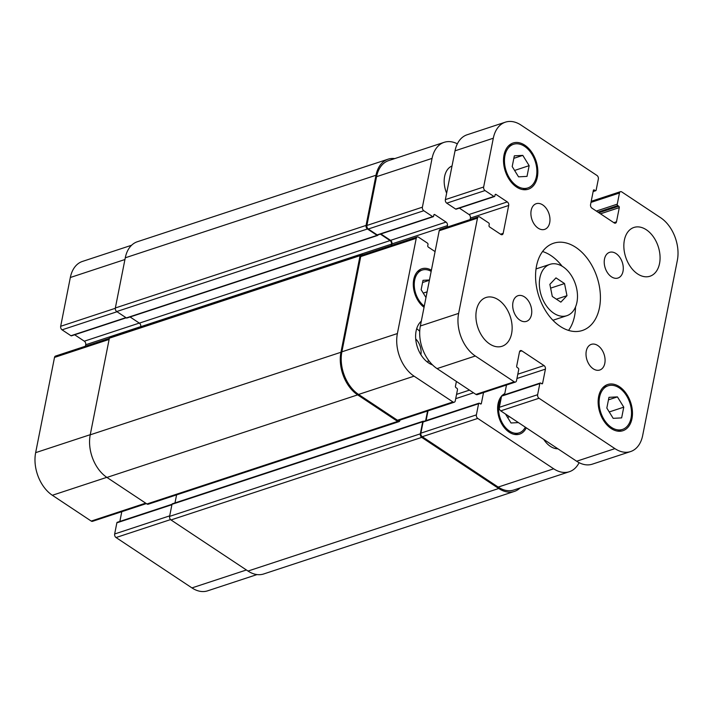 <?xml version="1.0" encoding="UTF-8"?>
<svg xmlns="http://www.w3.org/2000/svg" width="713" height="713" viewBox="0 0 713 713"><rect width="100%" height="100%" fill="white"/><g stroke="black" fill="none" stroke-linecap="round" stroke-linejoin="round"><path stroke-width="1.07" d="M566.969 295.69L560.855 302.143L552.299 296.465L549.866 284.335L555.98 277.883L564.536 283.56L566.969 295.69L556.381 299.175M564.536 283.56L550.632 288.132M576.933 302.294A27.023 18.003 -108.2 0 1 566.871 315.681A27.023 18.003 -108.2 0 1 541.31 295.645A27.023 18.003 -108.2 0 1 549.964 264.345A27.023 18.003 -108.2 0 1 570.382 274.104A27.023 18.003 -108.2 0 1 576.933 302.294M568.537 330.395A45.944 30.614 71.8 0 0 574.58 315.939A45.944 30.614 71.8 0 0 575.525 306.964M562.111 266.207A45.944 30.614 71.8 0 0 542.557 251.52M599.464 307.749A45.944 30.614 -108.2 0 1 582.352 330.493A45.944 30.614 -108.2 0 1 538.912 296.439A45.944 30.614 -108.2 0 1 553.618 243.222A45.944 30.614 -108.2 0 1 588.323 259.817A45.944 30.614 -108.2 0 1 599.464 307.749M549.696 222.688A13.511 9.002 -108.2 0 1 544.661 229.372A13.511 9.002 -108.2 0 1 531.88 219.354A13.511 9.002 -108.2 0 1 536.212 203.704A13.511 9.002 -108.2 0 1 546.416 208.588A13.511 9.002 -108.2 0 1 549.696 222.688M531.479 314.674A13.511 9.002 -108.2 0 1 526.444 321.367A13.511 9.002 -108.2 0 1 513.672 311.349A13.511 9.002 -108.2 0 1 517.995 295.699A13.511 9.002 -108.2 0 1 528.199 300.583A13.511 9.002 -108.2 0 1 531.479 314.674M604.802 363.327A13.511 9.002 -108.2 0 1 599.767 370.02A13.511 9.002 -108.2 0 1 586.986 359.994A13.511 9.002 -108.2 0 1 591.318 344.352A13.511 9.002 -108.2 0 1 601.522 349.227A13.511 9.002 -108.2 0 1 604.802 363.327M623.01 271.332A13.511 9.002 -108.2 0 1 617.984 278.025A13.511 9.002 -108.2 0 1 605.203 268.008A13.511 9.002 -108.2 0 1 609.526 252.357A13.511 9.002 -108.2 0 1 619.74 257.241A13.511 9.002 -108.2 0 1 623.01 271.332M659.543 263.507A25.677 17.103 -108.2 0 1 649.989 276.225A25.677 17.103 -108.2 0 1 625.711 257.188A25.677 17.103 -108.2 0 1 633.928 227.456A25.677 17.103 -108.2 0 1 653.322 236.725A25.677 17.103 -108.2 0 1 659.543 263.507M511.613 333.559A25.677 17.103 -108.2 0 1 502.05 346.268A25.677 17.103 -108.2 0 1 477.772 327.231A25.677 17.103 -108.2 0 1 485.99 297.499A25.677 17.103 -108.2 0 1 505.383 306.777A25.677 17.103 -108.2 0 1 511.613 333.559M557.914 448.798A21.622 14.403 -108.2 0 1 543.734 439.395M446.641 193.178A21.622 14.403 -108.2 0 1 452.033 165.977M527.014 176.387L518.547 176.842L512.201 166.557L514.331 155.826L522.798 155.381L529.144 165.657L527.014 176.387M529.144 165.657L514.608 170.443M522.798 155.381L513.832 158.331M621.647 417.889L613.18 418.344L606.834 408.068L608.955 397.337L617.422 396.883L623.768 407.168L621.647 417.889M623.768 407.168L609.232 411.954M617.422 396.883L608.465 399.833M536.408 176.548A22.968 15.303 71.8 0 0 530.837 152.591A22.968 15.303 71.8 0 0 513.494 144.293A22.968 15.303 71.8 0 0 506.132 170.897A22.968 15.303 71.8 0 0 527.861 187.929A22.968 15.303 71.8 0 0 536.408 176.548M537.335 177.163A24.322 16.203 -108.2 0 1 528.28 189.212A24.322 16.203 -108.2 0 1 505.276 171.173A24.322 16.203 -108.2 0 1 513.066 143.01A24.322 16.203 -108.2 0 1 531.443 151.789A24.322 16.203 -108.2 0 1 537.335 177.163M631.041 418.059A22.968 15.303 71.8 0 0 625.47 394.093A22.968 15.303 71.8 0 0 608.118 385.795A22.968 15.303 71.8 0 0 600.765 412.399A22.968 15.303 71.8 0 0 622.485 429.431A22.968 15.303 71.8 0 0 631.041 418.059M631.968 418.674A24.322 16.203 -108.2 0 1 622.904 430.714A24.322 16.203 -108.2 0 1 599.909 412.684A24.322 16.203 -108.2 0 1 607.69 384.512A24.322 16.203 -108.2 0 1 626.067 393.3A24.322 16.203 -108.2 0 1 631.968 418.674M537.629 394.708L539.83 383.558A1.078 0.722 -108.2 0 1 540.757 383.122L541.684 383.737A1.078 0.722 71.8 0 0 542.611 383.3L545.418 369.129A2.7 1.8 71.8 0 0 544.019 365.573L521.8 350.832A2.7 1.8 71.8 0 0 520.499 350.591A2.7 1.8 71.8 0 0 519.492 351.928L516.684 366.099A1.078 0.722 71.8 0 0 517.246 367.516L518.173 368.131A1.078 0.722 -108.2 0 1 518.725 369.557L516.515 380.706A2.7 1.8 -108.2 0 1 515.508 382.043A2.7 1.8 -108.2 0 1 514.207 381.803L475.321 356.001A32.433 21.613 -108.2 0 1 458.628 313.381L477.487 218.133A2.7 1.8 -108.2 0 1 478.494 216.797A2.7 1.8 -108.2 0 1 479.796 217.046L488.681 222.937A1.078 0.722 -108.2 0 1 489.243 224.363L489.011 225.522A1.078 0.722 71.8 0 0 489.564 226.939L500.865 234.434A2.7 1.8 71.8 0 0 502.166 234.684A2.7 1.8 71.8 0 0 503.173 233.338L508.69 205.469A2.7 1.8 71.8 0 0 507.3 201.913L496.007 194.417A1.078 0.722 71.8 0 0 495.08 194.854L494.849 196.022A1.078 0.722 -108.2 0 1 493.922 196.458L485.036 190.558A2.7 1.8 -108.2 0 1 483.646 187.011L493.307 138.224A32.433 21.613 -108.2 0 1 505.383 122.164A32.433 21.613 -108.2 0 1 521.043 125.096L596.959 175.46A2.7 1.8 -108.2 0 1 598.35 179.016L596.139 190.166A1.078 0.722 -108.2 0 1 595.221 190.603L594.294 189.988A1.078 0.722 71.8 0 0 593.368 190.424L590.56 204.595A2.7 1.8 71.8 0 0 591.95 208.151L614.169 222.893A2.7 1.8 71.8 0 0 615.479 223.133A2.7 1.8 71.8 0 0 616.487 221.796L619.285 207.626A1.078 0.722 71.8 0 0 618.732 206.209L617.806 205.594A1.078 0.722 -108.2 0 1 617.253 204.168L619.454 193.018A2.7 1.8 -108.2 0 1 620.462 191.681A2.7 1.8 -108.2 0 1 621.772 191.922L660.648 217.723A32.433 21.613 -108.2 0 1 677.35 260.343L642.671 435.5A32.433 21.613 -108.2 0 1 630.595 451.561A32.433 21.613 -108.2 0 1 614.927 448.629L539.019 398.264A2.7 1.8 -108.2 0 1 537.629 394.708L499.35 407.31A2.7 1.8 71.8 0 0 500.74 410.866L576.648 461.231A32.433 21.613 71.8 0 0 592.316 464.163L630.595 451.561M540.24 383.024L501.961 395.626A1.078 0.722 71.8 0 0 501.551 396.161L499.35 407.31M506.488 385.011L504.554 394.77M478.494 216.797L440.215 229.408A2.7 1.8 71.8 0 0 439.208 230.745L420.349 325.984A32.433 21.613 71.8 0 0 437.042 368.603L475.928 394.405A2.7 1.8 71.8 0 0 477.229 394.646L515.508 382.043M459.359 208.107L469.02 214.515A2.7 1.8 -108.2 0 1 470.411 218.071L470.117 219.559M505.383 122.164L467.104 134.775A32.433 21.613 71.8 0 0 455.028 150.826L445.367 199.613A2.7 1.8 71.8 0 0 446.757 203.16L455.652 209.061A1.078 0.722 71.8 0 0 456.168 209.159L494.448 196.556M256.983 574.58L207.617 590.836A32.433 21.613 -108.2 0 1 191.957 587.904L116.041 537.54A2.7 1.8 -108.2 0 1 114.65 533.984L116.861 522.834A1.078 0.722 -108.2 0 1 117.262 522.299L172.002 504.278M119.855 521.444L121.789 511.684M146.352 503.601L92.538 521.319A2.7 1.8 -108.2 0 1 91.228 521.078L52.352 495.277A32.433 21.613 -108.2 0 1 35.65 452.657L54.509 357.418A2.7 1.8 -108.2 0 1 55.516 356.072L109.33 338.354M85.426 346.224L85.72 344.744A2.7 1.8 71.8 0 0 84.321 341.188L74.66 334.78M126.201 317.811L71.469 335.832A1.078 0.722 -108.2 0 1 70.952 335.734L62.067 329.834A2.7 1.8 -108.2 0 1 60.676 326.287L70.329 277.5A32.433 21.613 -108.2 0 1 82.405 261.439L131.611 245.245M518.413 422.595L511.016 422.987L505.472 414.003M509.572 416.731L507.558 417.39M427.105 291.84L423.237 293.105M429.404 280.262L422.568 282.508M425.982 297.544L421.142 289.71L423.005 280.325L429.458 279.977M431.16 271.368A20.267 13.502 71.8 0 0 422.212 270.067A20.267 13.502 71.8 0 0 414.289 286.073A20.267 13.502 71.8 0 0 424.271 306.153M424.048 307.312A21.622 14.403 -108.2 0 1 413.335 285.895A21.622 14.403 -108.2 0 1 421.793 268.783A21.622 14.403 -108.2 0 1 431.392 270.209M500.989 398.995A20.267 13.502 71.8 0 0 502.112 422.631A20.267 13.502 71.8 0 0 519.216 432.844A20.267 13.502 71.8 0 0 525.312 427.167M526.274 427.809A21.622 14.403 -108.2 0 1 519.634 434.128A21.622 14.403 -108.2 0 1 500.695 421.864A21.622 14.403 -108.2 0 1 501.56 396.152L539.83 383.558M502.086 395.581A21.622 14.403 -108.2 0 1 504.786 393.612M579.099 462.666A32.433 21.613 -108.2 0 1 569.348 471.721A32.433 21.613 -108.2 0 1 553.689 468.798L477.772 418.424A2.7 1.8 -108.2 0 1 476.382 414.877L478.592 403.727A1.078 0.722 -108.2 0 1 479.51 403.291L480.437 403.906A1.078 0.722 71.8 0 0 481.364 403.469L483.521 392.578M447.149 227.117L447.443 225.629A2.7 1.8 71.8 0 0 446.053 222.082L434.761 214.586A1.078 0.722 71.8 0 0 433.834 215.023L433.602 216.191A1.078 0.722 -108.2 0 1 432.684 216.627L423.789 210.727A2.7 1.8 -108.2 0 1 422.399 207.18L432.06 158.393A32.433 21.613 -108.2 0 1 444.137 142.333A32.433 21.613 -108.2 0 1 457.354 143.821M456.4 381.446L455.438 386.268A1.078 0.722 71.8 0 0 455.999 387.685L456.926 388.3A1.078 0.722 -108.2 0 1 457.479 389.717L455.268 400.875A2.7 1.8 -108.2 0 1 454.27 402.212A2.7 1.8 -108.2 0 1 452.96 401.963L414.075 376.17A32.433 21.613 -108.2 0 1 397.382 333.55L416.24 238.302A2.7 1.8 -108.2 0 1 417.248 236.966A2.7 1.8 -108.2 0 1 418.549 237.206L427.435 243.106A1.078 0.722 -108.2 0 1 427.996 244.523L427.764 245.691A1.078 0.722 71.8 0 0 428.317 247.108L435.073 251.591M432.55 364.931A24.322 16.203 -108.2 0 1 416.704 344.798A24.322 16.203 -108.2 0 1 421.303 321.171M419.716 331.313A24.322 16.203 71.8 0 0 416.695 328.666M427.8 362.373A24.322 16.203 71.8 0 0 428.379 360.056M420.893 354.682A13.289 8.85 71.8 0 0 415.715 338.951M176.583 494.884L174.988 502.923M423.121 421.223L172.394 503.779A1.078 0.722 71.8 0 0 171.993 504.314L169.596 516.39A2.7 1.8 71.8 0 0 170.995 519.946L248.017 571.051A32.433 21.613 71.8 0 0 263.676 573.974L514.403 491.417A32.433 21.613 -108.2 0 1 498.735 488.494L421.713 437.39A2.7 1.8 -108.2 0 1 420.322 433.834L422.711 421.757A1.078 0.722 -108.2 0 1 423.638 421.321L423.736 421.383M388.077 159.186L137.351 241.743A32.433 21.613 71.8 0 0 125.274 257.803L115.346 307.98A2.7 1.8 71.8 0 0 116.736 311.536L126.361 317.927A1.078 0.722 71.8 0 0 126.887 318.025L377.605 235.459A1.078 0.722 -108.2 0 1 377.088 235.361L367.453 228.98A2.7 1.8 -108.2 0 1 366.063 225.424L376.001 175.246A32.433 21.613 -108.2 0 1 388.077 159.186A32.433 21.613 -108.2 0 1 394.77 158.589M130.078 316.973L139.365 323.132A2.7 1.8 -108.2 0 1 140.755 326.688L140.728 326.848M361.09 254.283L110.372 336.848A2.7 1.8 71.8 0 0 109.365 338.185L90.23 434.823A32.433 21.613 71.8 0 0 106.932 477.434L146.923 503.975A2.7 1.8 71.8 0 0 148.224 504.216L398.95 421.659A2.7 1.8 -108.2 0 1 397.64 421.419L357.65 394.877A32.433 21.613 -108.2 0 1 340.948 352.258L360.083 255.628A2.7 1.8 -108.2 0 1 361.09 254.283A2.7 1.8 -108.2 0 1 362.4 254.532L362.899 254.862M569.348 471.721L513.841 490A32.433 21.613 -108.2 0 1 498.182 487.077L422.265 436.704A2.7 1.8 -108.2 0 1 420.875 433.156L423.085 421.998A1.078 0.722 -108.2 0 1 423.486 421.463L478.993 403.193M426.08 420.608L428.014 410.857M454.27 402.212L398.763 420.483A2.7 1.8 -108.2 0 1 397.462 420.242L358.577 394.441A32.433 21.613 -108.2 0 1 341.875 351.821L360.733 256.582A2.7 1.8 -108.2 0 1 361.741 255.245L417.248 236.966M391.651 245.397L391.945 243.908A2.7 1.8 71.8 0 0 390.555 240.361L380.894 233.944M433.201 216.725L377.703 234.996A1.078 0.722 -108.2 0 1 377.177 234.898L368.291 229.007A2.7 1.8 -108.2 0 1 366.901 225.451L376.562 176.672A32.433 21.613 -108.2 0 1 388.63 160.612L444.137 142.333M520.142 487.924A32.433 21.613 -108.2 0 1 514.403 491.417M425.634 420.759L427.568 411M378.015 234.898L378.006 234.925A1.078 0.722 -108.2 0 1 377.605 235.459M400.002 420.073L399.957 420.322A2.7 1.8 -108.2 0 1 398.95 421.659M391.196 245.539L391.482 244.131A2.7 1.8 71.8 0 0 390.091 240.575L380.359 234.122M541.55 383.647L542.611 383.3M516.952 378.496L545.418 369.129M517.807 374.209L544.019 365.573M519.59 351.562L521.8 350.832M475.928 394.405L514.207 381.803M437.042 368.603L475.321 356.001M420.349 325.984L458.628 313.381M439.208 230.745L477.487 218.133M500.526 234.212L503.173 233.338M470.411 218.071L508.69 205.469M469.02 214.515L507.3 201.913M495.125 194.711L496.007 194.417M455.652 209.061L493.922 196.458M446.757 203.16L485.036 190.558M445.367 199.613L483.646 187.011M455.028 150.826L493.307 138.224M593.198 191.262L595.221 190.603M593.403 190.282L594.294 189.988M613.84 222.67L616.487 221.796M600.489 213.811L619.285 207.626M598.875 212.741L618.732 206.209M597.949 212.126L617.806 205.594M596.335 211.057L617.253 204.168M590.997 202.394L619.454 193.018M576.648 461.231L614.927 448.629M500.74 410.866L539.019 398.264M170.559 519.59L116.041 537.54M169.703 515.856L114.65 533.984M171.913 504.706L116.861 522.834M145.675 503.146L91.228 521.078M106.798 477.345L52.352 495.277M90.257 434.68L35.65 452.657M109.116 339.433L54.509 357.418M140.773 326.616L85.72 344.744M139.302 323.087L84.321 341.188M125.925 317.633L70.952 335.734M117.039 311.733L62.067 329.834M115.301 308.301L60.676 326.287M124.935 259.523L70.329 277.5M246.404 569.981L191.957 587.904M420.875 433.156L476.382 414.877M422.265 436.704L477.772 418.424M423.085 421.998L478.592 403.727M480.304 403.816L481.364 403.469M455.705 398.665L473.512 392.801M456.561 394.378L469.475 390.118M397.462 420.242L452.96 401.963M358.577 394.441L414.075 376.17M341.875 351.821L397.382 333.55M360.733 256.582L416.24 238.302M391.945 243.908L447.443 225.629M390.555 240.361L446.053 222.082M433.878 214.88L434.761 214.586M377.177 234.898L432.684 216.627M368.291 229.007L423.789 210.727M366.901 225.451L422.399 207.18M376.562 176.672L432.06 158.393M498.182 487.077L553.689 468.798M248.017 571.051L498.735 488.494M170.995 519.946L421.713 437.39M169.596 516.39L420.322 433.834M171.993 504.314L422.711 421.757M146.923 503.975L397.64 421.419M106.932 477.434L357.65 394.877M90.23 434.823L340.948 352.258M109.365 338.185L360.083 255.628M140.755 326.688L391.482 244.131M139.365 323.132L390.091 240.575M126.361 317.927L377.088 235.361M116.736 311.536L367.453 228.98M115.346 307.98L366.063 225.424M125.274 257.803L376.001 175.246M552.923 320.271L566.871 315.681M536.024 268.935L549.964 264.345M513.494 144.293L508.431 145.96M527.861 187.929L522.798 189.596M608.118 385.795L603.055 387.462M622.485 429.431L617.422 431.098M593.145 191.556L595.738 190.701M591.211 201.316L620.462 191.681M422.212 270.067L417.453 271.635M519.216 432.844L514.447 434.413"/></g></svg>
